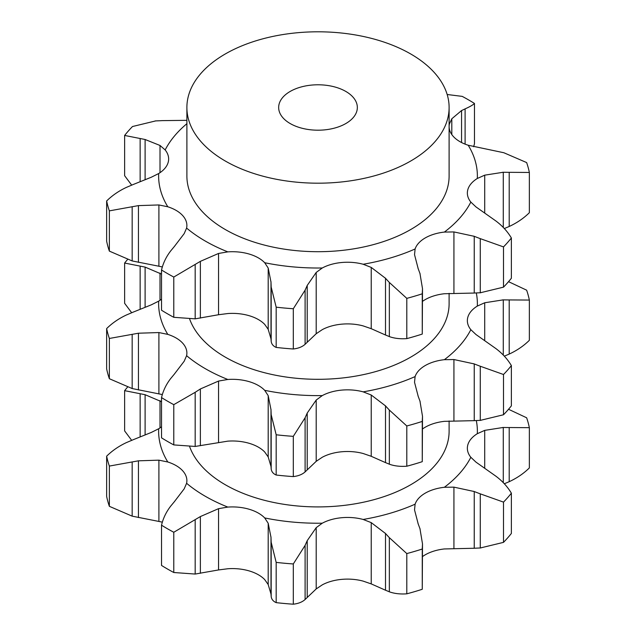 <?xml version="1.0" encoding="UTF-8"?>
<svg xmlns="http://www.w3.org/2000/svg" width="636" height="636" viewBox="0 0 636 636"><rect width="100%" height="100%" fill="white"/><g stroke="black" fill="none" stroke-linecap="round" stroke-linejoin="round"><path stroke-width="0.95" d="M503.505 542.365L503.505 502.114L480.267 493.846L480.267 547.986L503.505 542.365A212.79 122.851 0 0 0 511.376 533.445L511.376 493.194C507.528 486.715 502.353 481.039 495.865 476.165L475.99 462.141L470.839 457.292A36.912 21.314 180 0 1 467.357 448.253A36.912 21.314 180 0 1 467.81 444.922A36.912 21.314 180 0 1 477.318 433.688A159.374 92.013 0 0 0 476.308 420.587M473.637 548.264L480.864 547.946M480.864 494.093L473.637 491.31M503.505 502.114A212.79 122.851 0 0 0 511.376 493.194M422.503 556.58A36.912 21.314 0 0 1 425.253 554.799A36.912 21.314 0 0 1 444.373 548.947L474.241 548.256L474.241 491.525L453.929 487.144L444.373 487.279A159.374 92.013 0 0 0 470.839 457.292M418.186 523.889L414.529 509.889L415.109 504.181A36.912 21.314 180 0 1 425.253 493.138A36.912 21.314 180 0 1 444.373 487.279M126.795 442.418C119.051 445.995 112.334 450.582 106.649 456.179A212.79 122.851 0 0 0 109.36 466.069L138.449 460.822L158.897 460.162L167.801 461.99A36.912 21.314 180 0 1 182.858 470.974A36.912 21.314 180 0 1 186.881 480.649A36.912 21.314 180 0 1 186.594 483.288A159.374 92.013 0 0 0 205.309 496.279A159.374 92.013 0 0 0 227.823 507.083A36.912 21.314 180 0 1 249.137 509.245A36.912 21.314 180 0 1 264.695 517.935A159.374 92.013 0 0 0 322.277 523.197A36.912 21.314 180 0 1 341.731 517.712A36.912 21.314 180 0 1 363.164 519.461A159.374 92.013 0 0 0 415.109 504.181M161.528 426.764A36.912 21.314 180 0 1 158.682 428.751A159.374 92.013 0 0 0 167.801 461.99M189.695 446.782A131.111 75.692 0 0 0 225.295 484.743A131.111 75.692 0 0 0 368.172 501.152A131.111 75.692 0 0 0 449.111 431.216L449.111 420.953M371.233 583.904L371.233 522.625L385.511 533.501L385.511 590.232L371.233 583.904L363.164 581.121A36.912 21.314 0 0 0 341.731 579.372A36.912 21.314 0 0 0 322.277 584.858L316.195 588.936L316.195 527.657L322.277 523.197M268.201 584.548L268.201 523.269L271 537.348L271 594.08L268.201 584.548L264.695 579.595A36.912 21.314 0 0 0 249.137 570.905A36.912 21.314 0 0 0 227.823 568.751L218.553 569.943L218.553 508.665L227.823 507.083M170.893 505.882C166.29 511.773 163.174 518.205 161.528 525.185A212.79 122.851 0 0 0 167.53 528.794A212.79 122.851 0 0 0 173.787 532.26L200.364 516.567L218.553 508.665M268.201 523.269L264.695 517.935M305.105 545.37L293.307 563.949A212.79 122.851 0 0 1 276.175 562.383L271.175 542.262L271.175 596.409C271.485 599.239 273.146 601.314 276.175 602.634A212.79 122.851 0 0 0 293.307 604.2C298.332 603.62 302.267 602.053 305.105 599.51L305.105 545.37L307.22 540.656L316.195 527.657M271.19 542.77L270.984 536.871M371.233 522.625L363.164 519.461M422.503 543.899L422.256 549.027A212.79 122.851 0 0 1 406.802 553.574L389.343 537.666L389.343 591.814C394.439 593.627 400.259 594.294 406.802 593.825A212.79 122.851 0 0 0 422.256 589.278L422.503 543.899L419.959 528.659M420.134 529.152L418.003 523.428M389.725 538.096L385.13 533.095M503.283 482.66L503.283 427.456L484.712 430.373L477.318 433.688M529.351 427.67L509.205 427.535L509.205 481.683C516.949 478.105 523.667 473.518 529.351 467.921L529.351 427.67A212.79 122.851 0 0 0 526.64 417.78L508.538 409.274M509.794 427.559L502.694 427.472M127.462 387.221A212.79 122.851 0 0 0 124.624 390.655L145.111 394.71L161.528 401.706M160.01 427.885L160.01 400.68M132.717 439.913L151.289 432.448L158.682 428.751M126.206 442.688L133.306 439.675M162.355 522.172L158.897 521.441L158.897 460.162M174.439 501.597L184.194 488.83L186.594 483.288M170.535 506.328L174.797 501.184M385.13 590.057L389.725 591.949M504.324 483.765L509.205 481.683M316.195 588.936L305.105 599.51M270.984 593.825L271.19 596.624M218.553 569.943L195.18 574.054L173.787 572.511A212.79 122.851 0 0 1 167.53 569.045A212.79 122.851 0 0 1 161.528 565.436L161.528 525.185M158.897 521.441L132.169 516.154L109.36 506.328A212.79 122.851 0 0 1 106.649 496.43L106.649 456.179M131.676 440.335L124.624 430.906L124.624 390.655M200.364 573.298L200.364 516.567M195.18 574.054L195.18 519.914M173.787 532.26L173.787 572.511M276.175 562.383L276.175 602.634M307.22 597.387L307.22 540.656M293.307 563.949L293.307 604.2M406.802 553.574L406.802 593.825M422.256 549.027L422.256 589.278M145.111 434.96L145.111 394.71M140.135 436.956L140.135 393.787M109.36 466.069L109.36 506.328M138.449 517.553L138.449 460.822M132.169 516.154L132.169 462.014M422.503 428.974A36.912 21.314 180 0 1 425.253 427.201A36.912 21.314 180 0 1 444.373 421.342L474.241 420.65L474.241 363.919L453.929 359.539L444.373 359.682A159.374 92.013 0 0 0 470.839 329.687A36.912 21.314 180 0 1 467.357 320.647A36.912 21.314 180 0 1 467.81 317.316A36.912 21.314 180 0 1 477.318 306.083A159.374 92.013 0 0 0 476.308 292.989M305.105 471.904L305.105 417.765L293.307 436.344A212.79 122.851 0 0 1 276.175 434.778L271.175 414.656L271.175 468.804C271.485 471.634 273.146 473.709 276.175 475.028A212.79 122.851 0 0 0 293.307 476.595C298.332 476.014 302.267 474.448 305.105 471.904L316.195 461.331L322.277 457.252A36.912 21.314 180 0 1 341.731 451.767A36.912 21.314 180 0 1 363.164 453.516L371.233 456.298L385.511 462.626L385.511 405.895L371.233 395.02L363.164 391.856A159.374 92.013 0 0 0 415.109 376.576A36.912 21.314 180 0 1 425.253 365.533A36.912 21.314 180 0 1 444.373 359.682M173.787 444.914L173.787 404.655A212.79 122.851 0 0 1 167.53 401.189A212.79 122.851 0 0 1 161.528 397.58L161.528 437.83A212.79 122.851 0 0 0 167.53 441.44A212.79 122.851 0 0 0 173.787 444.914L195.18 446.448L227.823 441.146A36.912 21.314 180 0 1 249.137 443.3A36.912 21.314 180 0 1 264.695 451.989L268.201 456.942L271 466.474L271 409.743L268.201 395.664L264.695 390.329A159.374 92.013 0 0 0 322.277 395.592A36.912 21.314 180 0 1 341.731 390.106A36.912 21.314 180 0 1 363.164 391.856M290.191 123.551A39.337 22.705 0 0 0 333.049 128.472A39.337 22.705 0 0 0 357.337 107.492A39.337 22.705 0 0 0 318 84.787A39.337 22.705 0 0 0 278.663 107.492A39.337 22.705 0 0 0 290.191 123.551M218.553 442.338L218.553 381.059L227.823 379.477A36.912 21.314 180 0 1 249.137 381.64A36.912 21.314 180 0 1 264.695 390.329M270.984 466.22L271.19 469.018M316.195 461.331L316.195 400.052L322.277 395.592M422.503 416.294L422.256 461.672A212.79 122.851 0 0 1 406.802 466.22C400.259 466.689 394.439 466.021 389.343 464.208L389.343 410.061L406.802 425.969A212.79 122.851 0 0 0 422.256 421.422L422.503 416.294L419.959 401.054M385.13 462.452L389.725 464.344M418.186 396.284L414.529 382.284L415.109 376.576M511.376 365.589A212.79 122.851 0 0 1 503.505 374.509L480.267 366.241L480.267 420.38L503.505 414.759A212.79 122.851 0 0 0 511.376 405.84L511.376 365.589C507.528 359.109 502.353 353.433 495.865 348.56L475.99 334.536L470.839 329.687M473.637 420.658L480.864 420.34M503.283 355.055L503.283 299.85L484.712 302.768L477.318 306.083M509.205 354.077C516.949 350.5 523.667 345.912 529.351 340.316L529.351 300.065L509.205 299.93L509.205 354.077L504.324 356.16M131.676 312.729L124.624 303.3L124.624 263.05L145.111 267.104L161.528 274.1M160.01 300.279L160.01 273.075M161.528 299.159A36.912 21.314 180 0 1 158.682 301.146A159.374 92.013 0 0 0 167.801 334.385A36.912 21.314 180 0 1 182.858 343.368A36.912 21.314 180 0 1 186.881 353.044A36.912 21.314 180 0 1 186.594 355.683A159.374 92.013 0 0 0 205.309 368.681A159.374 92.013 0 0 0 227.823 379.477M132.717 312.308L151.289 304.843L158.682 301.146M162.355 394.566L132.169 388.548L109.36 378.722A212.79 122.851 0 0 1 106.649 368.824L106.649 328.574A212.79 122.851 0 0 0 109.36 338.463L138.449 333.216L158.897 332.556L167.801 334.385M158.897 393.835L158.897 332.556M174.439 373.992L184.194 361.224L186.594 355.683M225.295 161.019A131.111 75.692 0 0 0 368.172 177.428A131.111 75.692 0 0 0 449.111 107.492A131.111 75.692 0 0 0 318 31.8A131.111 75.692 0 0 0 186.889 107.492A131.111 75.692 0 0 0 225.295 161.019M195.18 446.448L195.18 392.309L200.364 388.962L218.553 381.059M173.787 404.655L195.18 392.309M200.364 445.693L200.364 388.962M189.695 319.177A131.111 75.692 0 0 0 225.295 357.138A131.111 75.692 0 0 0 368.172 373.547A131.111 75.692 0 0 0 449.111 303.611L449.111 293.347M305.105 417.765L307.22 413.05L316.195 400.052M271.19 415.165L270.984 409.266M276.175 434.778L276.175 475.028M293.307 436.344L293.307 476.595M307.22 469.781L307.22 413.05M420.134 401.547L418.003 395.823M389.725 410.49L385.13 405.49M406.802 425.969L406.802 466.22M422.256 421.422L422.256 461.672M480.864 366.487L473.637 363.705M503.505 374.509L503.505 414.759M529.351 300.065A212.79 122.851 0 0 0 526.64 290.175L508.538 281.669M509.794 299.954L502.694 299.866M127.462 259.615A212.79 122.851 0 0 0 124.624 263.05M140.135 309.35L140.135 266.182M145.111 307.355L145.111 267.104M126.206 315.082L133.306 312.069M106.649 328.574C112.334 322.977 119.051 318.39 126.795 314.812M109.36 338.463L109.36 378.722M132.169 388.548L132.169 334.409M138.449 389.948L138.449 333.216M170.535 378.722L174.797 373.578M161.528 397.58C163.174 390.599 166.29 384.168 170.893 378.277M449.111 107.492L449.111 176.005A131.111 75.692 180 0 1 368.172 245.941A131.111 75.692 180 0 1 225.295 229.532A131.111 75.692 180 0 1 186.889 176.005L186.889 107.492M422.503 301.369A36.912 21.314 180 0 1 425.253 299.596A36.912 21.314 180 0 1 444.373 293.737L474.241 293.045L474.241 236.314L453.929 231.933L444.373 232.076A36.912 21.314 0 0 0 425.253 237.928A36.912 21.314 0 0 0 415.109 248.97L414.529 254.678L418.186 268.678M316.195 333.725L322.277 329.647A36.912 21.314 180 0 1 341.731 324.161A36.912 21.314 180 0 1 363.164 325.91L371.233 328.693L385.511 335.021L385.511 278.29L371.233 267.414L363.164 264.25A36.912 21.314 0 0 0 341.731 262.501A36.912 21.314 0 0 0 322.277 267.987L316.195 272.447L316.195 333.725L305.105 344.299C302.267 346.843 298.332 348.409 293.307 348.989A212.79 122.851 0 0 1 276.175 347.423C273.146 346.103 271.485 344.028 271.175 341.198L271.175 287.059L276.175 307.172A212.79 122.851 0 0 0 293.307 308.738L305.105 290.159L307.22 285.445L316.195 272.447M218.553 314.733L227.823 313.54A36.912 21.314 180 0 1 249.137 315.695A36.912 21.314 180 0 1 264.695 324.384L268.201 329.337L271 338.869L271 282.138L268.201 268.058L264.695 262.724A36.912 21.314 0 0 0 249.137 254.034A36.912 21.314 0 0 0 227.823 251.872L218.553 253.454L218.553 314.733L195.18 318.843L173.787 317.308A212.79 122.851 0 0 1 167.53 313.834A212.79 122.851 0 0 1 161.528 310.225L161.528 269.974A212.79 122.851 0 0 0 167.53 273.583A212.79 122.851 0 0 0 173.787 277.05L200.364 261.356L218.553 253.454M174.439 246.386L184.194 233.619L186.594 228.078A36.912 21.314 0 0 0 186.881 225.438A36.912 21.314 0 0 0 182.858 215.763A36.912 21.314 0 0 0 167.801 206.78L158.897 204.951L158.897 266.23L132.169 260.943L109.36 251.117A212.79 122.851 0 0 1 106.649 241.219L106.649 200.968A212.79 122.851 0 0 0 109.36 210.866L138.449 205.611L158.897 204.951M132.717 184.702L151.289 177.237L158.682 173.541A36.912 21.314 0 0 0 168.19 162.307A36.912 21.314 0 0 0 168.643 158.976A36.912 21.314 0 0 0 165.161 149.937L160.01 145.469L160.01 172.674M461.561 142.528L461.561 110.561L451.806 118.781L449.406 123.941A36.912 21.314 0 0 0 449.119 126.58A36.912 21.314 0 0 0 453.142 136.255A36.912 21.314 0 0 0 468.199 145.239L503.831 152.735L526.64 162.57A212.79 122.851 0 0 1 529.351 172.459L509.205 172.324L509.205 226.472C516.949 222.894 523.667 218.307 529.351 212.71L529.351 172.459M503.283 227.45L503.283 172.253L484.712 175.162L477.318 178.478A36.912 21.314 0 0 0 467.81 189.711A36.912 21.314 0 0 0 467.357 193.042A36.912 21.314 0 0 0 470.839 202.081L475.99 206.931L495.865 220.954C502.353 225.828 507.528 231.504 511.376 237.983L511.376 278.234A212.79 122.851 0 0 1 503.505 287.154L480.267 292.775L480.267 238.635L503.505 246.903A212.79 122.851 0 0 0 511.376 237.983M480.864 238.882L473.637 236.099M422.503 288.688L422.256 293.816A212.79 122.851 0 0 1 406.802 298.364L389.343 282.456L389.343 336.603C394.439 338.416 400.259 339.083 406.802 338.614A212.79 122.851 0 0 0 422.256 334.067L422.503 288.688L419.959 273.448M420.134 273.941L418.003 268.217M389.725 282.885L385.13 277.884M509.794 172.348L502.694 172.261M271.19 287.559L270.984 281.661M447.164 94.502L462.213 96.378A212.79 122.851 0 0 1 474.472 103.453C472.826 105.035 469.71 106.84 465.107 108.859L465.107 144.134M465.465 108.708L461.203 110.744M170.535 251.117L174.797 245.973M161.528 269.974C163.174 262.994 166.29 256.562 170.893 250.671M162.355 266.961L158.897 266.23M126.206 187.477L133.306 184.464M106.649 200.968C112.334 195.371 119.051 190.784 126.795 187.207M161.759 120.633L186.889 120.331M155.733 120.904L132.495 126.524A212.79 122.851 0 0 0 124.624 135.444L145.111 139.499L160.01 145.469M155.136 120.943L162.363 120.625M131.676 185.124L124.624 175.695L124.624 135.444M473.645 146.717L474.472 143.704L474.472 103.453M504.324 228.555L509.205 226.472M473.637 293.053L480.864 292.735M385.13 334.846L389.725 336.738M270.984 338.614L271.19 341.413M503.505 246.903L503.505 287.154M406.802 298.364L406.802 338.614M422.256 293.816L422.256 334.067M307.22 342.176L307.22 285.445M276.175 307.172L276.175 347.423M305.105 344.299L305.105 290.159M293.307 308.738L293.307 348.989M200.364 318.087L200.364 261.356M195.18 318.843L195.18 264.703M173.787 277.05L173.787 317.308M138.449 262.342L138.449 205.611M109.36 210.866L109.36 251.117M132.169 260.943L132.169 206.803M145.111 179.75L145.111 139.499M140.135 181.745L140.135 138.576M453.929 548.423L453.929 487.144M484.712 467.977L484.712 430.373M268.201 456.942L268.201 395.664M371.233 456.298L371.233 395.02M453.929 420.817L453.929 359.539M484.712 340.371L484.712 302.768M444.373 232.076A159.374 92.013 0 0 0 470.839 202.081M363.164 264.25A159.374 92.013 0 0 0 415.109 248.97M264.695 262.724A159.374 92.013 0 0 0 322.277 267.987M186.594 228.078A159.374 92.013 0 0 0 205.309 241.076A159.374 92.013 0 0 0 227.823 251.872M158.682 173.541A159.374 92.013 0 0 0 167.801 206.78M186.889 123.694A159.374 92.013 0 0 0 165.161 149.937M477.318 178.478A159.374 92.013 0 0 0 468.199 145.239M453.929 293.212L453.929 231.933M484.712 212.766L484.712 175.162M371.233 328.693L371.233 267.414M451.806 134.562L451.806 118.781M268.201 329.337L268.201 268.058"/></g></svg>
